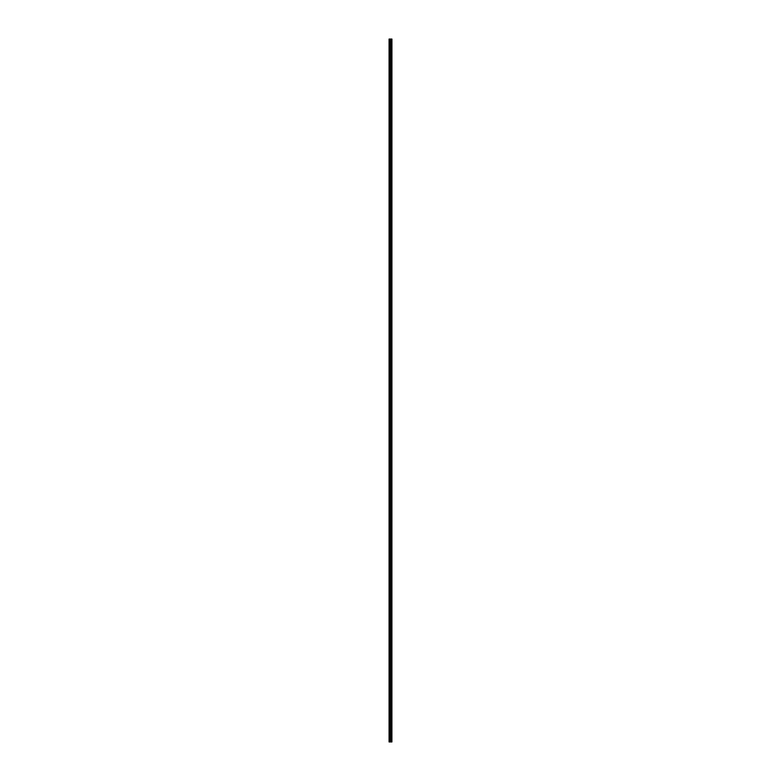 <?xml version="1.0" encoding="UTF-8"?>
<svg xmlns="http://www.w3.org/2000/svg" width="781" height="781" viewBox="0 0 781 781"><rect width="100%" height="100%" fill="white"/><g stroke="black" fill="none" stroke-linecap="round" stroke-linejoin="round"><path stroke-width="1.17" d="M389.26 741.95L391.906 741.95L391.925 39.05L389.075 39.05L389.075 741.95L389.26 39.05M390.978 39.05L390.978 741.95L390.969 39.05M391.925 39.05L391.906 741.95M391.867 741.95L391.867 39.05M391.623 741.95L391.623 39.05M391.564 741.95L391.564 39.05M391.261 741.95L391.261 39.05M391.203 741.95L391.203 39.05M390.832 741.95L390.832 39.05M390.705 741.95L390.705 39.05M390.529 741.95L390.529 39.05M390.402 741.95L390.402 39.05M390.08 741.95L390.08 39.05M389.885 741.95L389.885 39.05"/></g></svg>

